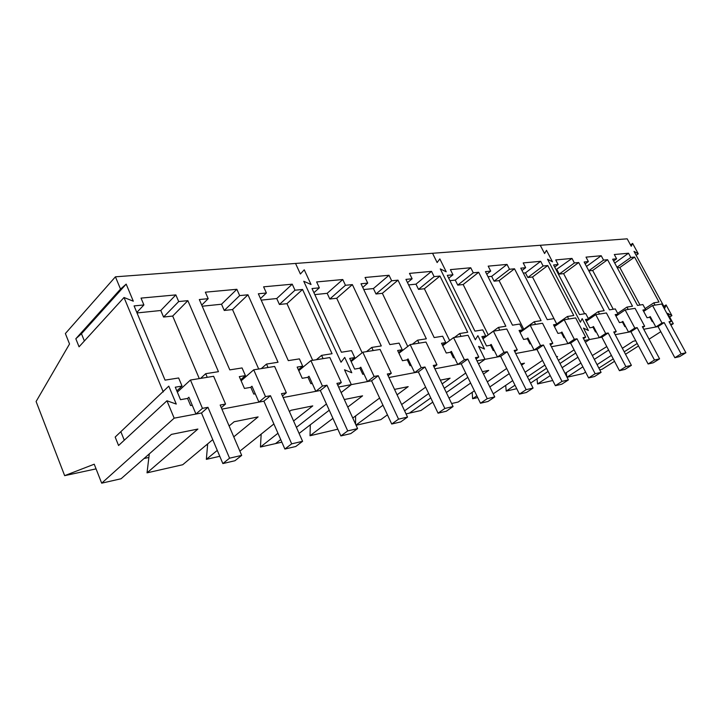 <?xml version="1.0" encoding="UTF-8"?>
<svg xmlns="http://www.w3.org/2000/svg" width="722" height="722" viewBox="0 0 722 722"><rect width="100%" height="100%" fill="white"/><g stroke="black" fill="none" stroke-linecap="round" stroke-linejoin="round"><path stroke-width="1.08" d="M685.9 352.769L681.117 353.87L664.186 322.599L661.993 323.005L652.535 305.514L661.803 304.016L671.189 321.299L669.041 321.696L685.9 352.769L679.655 356.596L674.853 357.724L658.04 326.561L643.753 329.268M671.189 321.299L669.438 322.427M681.117 353.87L674.853 357.724M661.993 323.005L655.847 326.985L658.04 326.561L664.186 322.599M655.847 326.985L650.242 316.597L648.997 317.418M651.479 320.225L652.011 319.873M652.535 305.514L643.645 311.408M659.592 358.843L654.475 360.025L637.156 327.617L634.809 328.05L625.135 309.928L635.062 308.33L644.656 326.227L642.354 326.651L659.592 358.843L653.257 362.778L648.112 363.987L630.92 331.696L615.189 334.674M644.656 326.227L642.779 327.445M654.475 360.025L648.112 363.987M634.809 328.05L628.573 332.147L630.92 331.696L637.156 327.617M628.573 332.147L622.842 321.38L621.579 322.229M624.178 325.342L624.747 324.963M625.135 309.928L615.974 316.101M631.389 365.359L625.893 366.632L608.177 332.995L605.659 333.465L595.758 314.666L606.408 312.951L616.227 331.506L613.754 331.967L631.389 365.359L624.954 369.411L619.44 370.702L601.859 337.201L589.441 339.548L585.407 342.246L589.441 339.548L584.495 340.486M616.227 331.506L614.214 332.833M625.893 366.632L619.44 370.702M605.659 333.465L599.332 337.679L601.859 337.201L608.177 332.995M599.332 337.679L593.484 326.515L592.193 327.391M594.919 330.856L595.533 330.441M595.758 314.666L586.309 321.146M601.074 372.362L595.154 373.734L577.022 338.78L574.315 339.286L564.189 319.756L575.642 317.906L585.686 337.174L583.024 337.67L601.074 372.362L594.549 376.532L588.611 377.922L570.624 343.112L551.428 346.75M585.686 337.174L583.52 338.627M595.154 373.734L588.611 377.922M574.315 339.286L567.907 343.627L570.624 343.112L577.022 338.78M567.907 343.627L561.924 332.03L560.624 332.932M563.494 336.804L564.153 336.353M564.189 319.756L554.424 326.579M568.394 379.907L561.996 381.387L543.449 345.017L540.525 345.558L530.174 325.243L542.529 323.248L552.79 343.284L549.92 343.816L568.394 379.907L561.788 384.203L555.38 385.701L536.978 349.484L515.698 353.509M552.79 343.284L550.471 344.881M561.996 381.387L555.38 385.701M540.525 345.558L534.045 350.035L536.978 349.484L543.449 345.017M534.045 350.035L527.926 337.977L526.609 338.898M529.641 343.248L530.354 342.751M530.174 325.243L520.075 332.445M533.071 388.075L526.139 389.672L507.16 351.758L503.992 352.345L493.406 331.172L506.772 329.015L517.268 349.881L514.163 350.459L533.071 388.075L526.383 392.488L519.443 394.113L500.626 356.361L484.994 359.321L478.515 363.942L484.994 359.321L476.989 360.838M517.268 349.881L514.759 351.641M526.139 389.672L519.443 394.113M503.992 352.345L497.449 356.966L500.626 356.361L507.16 351.758M497.449 356.966L491.195 344.394L489.868 345.351M493.072 350.26L493.839 349.71M493.406 331.172L482.955 338.808M494.76 396.919L487.233 398.661L467.811 359.069L464.363 359.7L453.542 337.598L468.046 335.261L478.785 357.029L475.419 357.652L494.76 396.919L488.009 401.477L480.473 403.237L461.223 363.825L434.888 368.807M478.785 357.029L476.069 358.978M487.233 398.661L480.473 403.237M464.363 359.7L457.775 364.475L461.223 363.825L467.811 359.069M457.775 364.475L451.376 351.361L450.041 352.345M453.651 357.769L454.282 357.309M453.542 337.598L442.712 345.721M453.073 406.549L444.86 408.453L424.987 367.011L421.242 367.715L410.168 344.593L425.971 342.048L436.945 364.79L433.281 365.476L453.073 406.549L446.268 411.251L438.055 413.174L418.363 371.938L388.941 377.507M436.945 364.79L434.003 366.966M444.86 408.453L438.055 413.174M421.242 367.715L414.608 372.651L418.363 371.938L424.987 367.011M414.608 372.651L408.074 358.924L406.73 359.953M410.168 344.593L398.941 353.275M407.533 417.072L398.553 419.148L378.229 375.702L374.122 376.46L362.814 352.228L380.088 349.448L391.306 373.274L387.299 374.014L407.533 417.072L400.71 421.919L391.721 424.022L371.586 380.792L351.325 384.627L341.127 392.569L351.325 384.627L338.6 387.037M391.306 373.274L388.093 375.711M398.553 419.148L391.721 424.022M374.122 376.46L367.48 381.568L371.586 380.792L378.229 375.702M367.48 381.568L360.801 367.191L359.457 368.247M362.814 352.228L351.163 361.56M357.598 428.606L347.724 430.89L326.958 385.223L322.445 386.053L310.902 360.603L329.855 357.543L341.316 382.552L336.921 383.373L357.598 428.606L350.766 433.615L340.883 435.926L320.324 390.494L283.186 397.524M341.316 382.552L337.806 385.313M347.724 430.89L340.883 435.926M322.445 386.053L315.812 391.351L320.324 390.494L326.958 385.223M315.812 391.351L308.998 376.243L307.662 377.344M310.902 360.603L298.791 370.684M302.59 441.313L291.679 443.84L270.479 395.71L265.497 396.631L253.72 369.817L274.631 366.451L286.327 392.768L281.472 393.661L302.59 441.313L295.776 446.494L284.874 449.039L263.9 401.179L221.907 409.13M286.327 392.768L282.473 395.927M291.679 443.84L284.874 449.039M265.497 396.631L258.918 402.118L263.9 401.179L270.479 395.71M258.918 402.118L251.969 386.216L250.642 387.353M253.72 369.817L241.13 380.819M241.69 455.383L229.569 458.19L207.972 407.316L202.44 408.345L190.455 380.025L213.631 376.288L225.544 404.049L220.165 405.051L241.69 455.383L234.948 460.735L222.854 463.569L201.483 412.993L174.173 418.164L101.685 483.171L94.23 464.201L64.655 475.654L36.1 401.513L69.529 343.979L65.377 333.546L115.421 276.815L120.52 289.08L75.828 338.753L79.059 346.813L124.022 297.5L133.308 301.191L126.179 284.116L120.52 289.08M225.544 404.049L221.302 407.704M229.569 458.19L222.854 463.569M202.44 408.345L195.96 414.04L201.483 412.993L207.972 407.316M195.96 414.04L188.884 397.244L187.585 398.427L190.599 405.565L192.269 405.268M190.455 380.025L177.341 392.127M115.421 276.815L295.542 263.449L300.397 273.999L304.251 269.802L311.047 284.504L303.736 281.246L341.019 362.227L344.71 357.408L351.794 372.742L344.493 369.781L351.325 384.627L344.493 369.781L351.794 372.742L344.71 357.408L341.019 362.227L303.736 281.246L311.047 284.504L304.251 269.802L300.397 273.999L295.542 263.449L432.55 253.278L437.135 262.546L439.833 258.9L446.223 271.806L440.276 268.9L475.329 339.773L477.874 335.667L484.516 349.051L478.587 346.37L484.994 359.321L478.587 346.37L484.516 349.051L477.874 335.667L475.329 339.773L440.276 268.9L446.223 271.806L439.833 258.9L437.135 262.546L432.55 253.278L540.264 245.281L544.578 253.539L546.5 250.326L552.51 261.833L547.529 259.207L580.398 322.211L582.176 318.628L588.394 330.514L583.448 328.068L589.441 339.548L583.448 328.068L588.394 330.514L582.176 318.628L580.398 322.211L547.529 259.207L552.51 261.833L546.5 250.326L544.578 253.539L540.264 245.281L627.183 238.829L631.236 246.274L632.607 243.404L638.257 253.783L634.006 251.382L664.827 308.095L666.09 304.928L663.888 306.372M666.09 304.928L671.902 315.613L667.688 313.357L673.292 323.682L670.937 325.189M660.801 331.678L649.069 339.196M638.51 345.955L625.532 354.267M614.521 361.325L602.112 369.267L599.747 369.808M673.292 323.682L670.413 324.223M599.513 314.061L598.222 311.624L604.17 310.686L578.71 262.528L574.387 262.952L571.995 258.422L556.066 269.712M571.995 258.422L555.723 259.929L558.133 264.532L553.593 264.974L579.504 314.584L585.722 313.601L588.547 319.007L585.452 319.512L589.793 327.806L593.024 327.237L595.515 331.994L596.273 331.849M628.212 309.431L626.958 307.085L632.508 306.209L607.59 259.712L603.547 260.1L601.209 255.732L586.508 266.445M601.209 255.732L586.02 257.131L588.376 261.581L584.143 261.996L609.503 309.846L615.297 308.926L618.068 314.133L615.18 314.612L619.422 322.608L622.436 322.075L624.873 326.651L625.586 326.524M655.025 305.108L653.798 302.843L658.987 302.022L634.593 257.077L630.802 257.447L628.519 253.223L614.738 263.07M628.519 253.223L614.305 254.532L616.615 258.828L612.662 259.216L637.49 305.415L642.896 304.567L645.603 309.594L642.914 310.036L647.065 317.752L649.872 317.256L652.255 321.678L652.923 321.561M671.902 315.613L669.691 317.048M574.098 349.827L558.386 360.35L574.098 349.827M546.536 368.283L529.018 380.016L546.536 368.283M516.744 388.698L506.221 391.089L514.994 385.187M530.571 383.102L548.115 371.406M559.992 363.491L575.741 353.004M552.736 380.503L537.565 383.96L550.236 375.575M562.14 367.688L577.925 357.246M565.073 373.427L580.921 363.031M592.329 355.549L606.787 346.587M567.005 377.2L582.889 366.848M594.323 359.394L608.61 350.071M585.587 372.074L583.295 373.554L567.032 377.254M597.067 364.655L611.399 355.386M622.373 348.284L633.257 341.244L635.739 340.748M598.872 368.121L613.24 358.888M624.232 351.813L637.192 343.482M632.607 243.404L630.496 244.929M638.257 253.783L636.127 255.29M578.71 262.528L563.611 273.629L559.261 274.098L556.924 269.622M584.639 313.772L563.611 273.629M598.222 311.624L588.268 318.465M595.984 331.29L595.37 331.705M588.547 319.007L586.074 320.703M558.133 264.532L554.704 267.095M574.387 262.952L559.261 274.098M607.59 259.712L592.663 270.479L588.863 270.885M613.249 309.251L592.663 270.479M626.958 307.085L617.653 313.366M625.18 325.775L624.602 326.154M618.068 314.133L615.758 315.695M588.376 261.581L585.172 263.927M603.547 260.1L588.8 270.768M634.593 257.077L619.846 267.528L617.283 267.808M640.008 305.018L619.846 267.528M653.798 302.843L645.089 308.628M652.426 320.64L651.885 320.992M645.603 309.594L643.446 311.029M616.615 258.828L613.619 260.985M630.802 257.447L616.985 267.257M536.997 378.815L537.565 383.96M566.274 372.642L566.806 376.812M499.777 330.144L498.406 327.409L505.842 326.236L478.677 272.284L473.289 272.808L470.744 267.754L455.266 280.109L449.914 280.659M470.744 267.754L450.402 269.622L452.974 274.793L447.288 275.344L474.923 331.127L482.729 329.891L485.753 335.965L481.863 336.605L486.502 345.946L490.563 345.233L493.225 350.576L494.182 350.405M535.553 324.377L534.208 321.75L541.085 320.658L514.506 268.792L509.506 269.279L507.024 264.405L491.655 276.355L488.027 276.734M507.024 264.405L488.189 266.147L490.707 271.111L485.446 271.625L512.494 325.18L519.714 324.043L522.665 329.873L519.073 330.468L523.603 339.43L527.367 338.771L529.966 343.898L530.851 343.744M568.701 319.025L567.393 316.507L573.773 315.496L547.763 265.543L543.115 265.994L540.679 261.31L525.454 272.871L523.306 273.087M540.679 261.31L523.197 262.916L525.661 267.7L520.779 268.178L547.258 319.684L553.945 318.628L556.833 324.241L553.503 324.792L557.935 333.402L561.418 332.788L563.963 337.725L564.784 337.571M465.726 373.039L444.283 388.31L465.726 373.039M432.785 402.136L420.953 410.502L409.419 413.128L430.772 397.921L409.419 413.128L406.044 413.896M446.331 392.56L467.829 377.362M483.496 374.059L488.722 370.395L482.332 371.686M449.039 398.192L470.627 383.075M474.399 390.801L458.163 402.037L451.611 403.526M487.341 381.857L506.663 368.482M521.564 365.179L524.452 363.193L520.923 363.906M477.711 397.587L472.63 398.743L476.854 395.837M489.841 386.938L509.236 373.635M493.234 393.833L512.719 380.62M525.102 372.218L542.529 360.404M556.725 357.101L557.601 356.506L556.527 356.722M527.421 376.83L544.893 365.061M505.698 385.377L506.221 391.089M478.677 272.284L463.163 284.531L457.757 285.118L455.266 280.109M488.225 334.846L463.163 284.531M498.406 327.409L482.91 338.726M485.753 335.965L482.666 338.221M452.974 274.793L448.714 278.223M473.289 272.808L457.757 285.118M514.506 268.792L499.11 280.632L494.092 281.174L491.655 276.355M523.757 329.214L499.11 280.632M534.208 321.75L519.849 332.003M522.665 329.873L519.804 331.921M490.707 271.111L486.745 274.207M509.506 269.279L494.092 281.174M547.763 265.543L532.502 277.004L527.836 277.51L525.454 272.871M556.725 323.961L532.502 277.004M567.393 316.507L556.698 323.979M564.622 337.255L563.954 337.706M556.833 324.241L554.18 326.1M525.661 267.7L521.979 270.506M543.115 265.994L527.836 277.51M472.179 392.344L472.63 398.743M373.202 350.558L371.74 347.435L381.297 345.928L352.372 284.603L345.459 285.28L342.76 279.531L327.174 293.322L314.81 294.603M342.76 279.531L316.624 281.941L319.35 287.825L312.012 288.547L341.416 352.237L351.515 350.639L354.737 357.58L349.71 358.41L354.646 369.095L359.917 368.166L362.76 374.285L363.996 374.059M419.013 343.167L417.587 340.188L426.341 338.808L398.002 280.154L391.667 280.777L389.014 275.272L373.418 288.556L363.762 289.549M389.014 275.272L365.061 277.483L367.733 283.105L361.018 283.764L389.835 344.575L399.076 343.112L402.226 349.746L397.632 350.504L402.47 360.702L407.289 359.854L410.06 365.693L411.197 365.485M461.06 336.389L459.652 333.537L467.712 332.264L439.969 276.057L434.13 276.634L431.53 271.364L415.971 284.161L408.634 284.919M431.53 271.364L409.491 273.385L412.118 278.782L405.945 279.378L434.175 337.562L442.649 336.226L445.745 342.571L441.521 343.266L446.259 353.013L450.672 352.237L453.398 357.814L454.436 357.625M326.434 403.995L296.408 427.361L326.434 403.995M281.86 442.162L275.533 443.597L280.723 439.563L275.533 443.597L260.452 447.035L277.961 433.263M299.098 433.435L329.25 410.213M347.76 407.091L362.579 395.837L344.304 399.528M337.833 429.184L310.018 435.754L332.932 418.354M352.769 418.047L379.619 398.039M397.082 394.826L408.183 386.64L394.528 389.393M355.991 425.087L382.967 405.222M387.443 414.834L380.81 419.635L356.072 425.267M401.649 404.537L425.637 387.154M442.153 383.887L450.086 378.193L440.357 380.151M404.591 410.818L428.678 393.544M352.372 284.603L336.714 298.258L329.81 299.007L327.174 293.322M362.146 352.769L336.714 298.258M371.74 347.435L366.469 351.641M354.737 357.58L350.784 360.747M319.35 287.825L313.926 292.69M345.459 285.28L329.81 299.007M398.002 280.154L382.353 293.303L376.009 293.989L373.418 288.556M407.75 346.461L382.353 293.303M417.587 340.188L412.325 344.25M402.226 349.746L398.598 352.553M367.733 283.105L362.751 287.401M391.667 280.777L376.009 293.989M439.969 276.057L424.365 288.746L418.516 289.378L415.971 284.161M449.653 340.522L424.365 288.746M459.652 333.537L454.427 337.454M445.745 342.571L442.396 345.08M412.118 278.782L407.515 282.6M434.13 276.634L418.516 289.378M310.307 424.798L310.018 435.754M355.585 415.953L355.585 424.211M168.786 386.144L115.177 437.063L118.561 445.501L166.953 400.782L176.267 404.067L168.786 386.144M166.953 400.782L174.173 418.164M124.022 297.5L163.271 391.938M207.259 377.317L205.707 373.689L218.45 371.677L187.864 300.659L178.695 301.552L175.852 294.901L160.789 310.496L137.018 312.942M215.463 380.557L220.634 392.624M175.852 294.901L141.034 298.105L143.904 304.946L134.084 305.902L165.049 380.124L178.641 377.976L182.043 386.071L175.275 387.191L180.509 399.672L187.594 398.427M268.024 367.516L266.499 364.078L278.024 362.254L247.962 294.793L239.659 295.605L236.861 289.287L221.519 304.224L202.214 306.218M236.861 289.287L205.364 292.184L208.189 298.673L199.317 299.54L229.804 369.881L242.06 367.94L245.408 375.62L239.307 376.622L244.451 388.445L250.832 387.326L253.783 394.086L255.29 393.815M323.077 358.635L321.588 355.368L332.057 353.717L302.554 289.468L295 290.208L292.248 284.188L276.743 298.529L261.193 300.135M292.248 284.188L263.611 286.824L266.391 292.997L258.35 293.782L288.304 360.63L299.404 358.879L302.689 366.171L297.166 367.083L302.211 378.301L307.996 377.29L310.893 383.707L312.256 383.463M212.746 439.644L182.729 464.724L147.035 472.847L197.891 429.058L171.421 434.391L121.07 478.758L101.685 483.171M229.109 425.962L234.163 421.738L258.106 416.91L233.766 436.864M219.777 456.295L206.348 459.354L217.286 450.384M239.875 451.151L273.882 423.958M289.405 411.558L291.002 410.276L312.761 405.89L293.574 420.98M261.165 434.13L260.452 447.035M207.602 444.779L206.248 445.068M148.876 457.459L144.057 458.506M96.071 468.867L64.655 475.654M124.283 440.212L120.863 431.729M126.179 284.116L81.469 333.745L75.828 338.753M84.375 340.974L81.469 333.745M187.864 300.659L172.684 316.055L163.569 317.048L160.789 310.496M199.29 378.599L172.684 316.055M205.707 373.689L200.572 378.391M182.043 386.071L176.836 390.9M143.904 304.946L136.819 312.464M178.695 301.552L163.569 317.048M247.962 294.793L232.52 309.567L224.253 310.46L221.519 304.224M258.702 369.014L232.52 309.567M266.499 364.078L261.283 368.599M245.408 375.62L240.67 379.763M208.189 298.673L201.727 305.099M239.659 295.605L224.253 310.46M302.554 289.468L286.968 303.655L279.423 304.476L276.743 298.529M312.689 360.314L286.968 303.655M321.588 355.368L316.335 359.727M302.689 366.171L298.376 369.772M266.391 292.997L260.489 298.556M295 290.208L279.423 304.476M149.301 453.876L147.035 472.847M207.683 443.877L206.348 459.354"/></g></svg>

